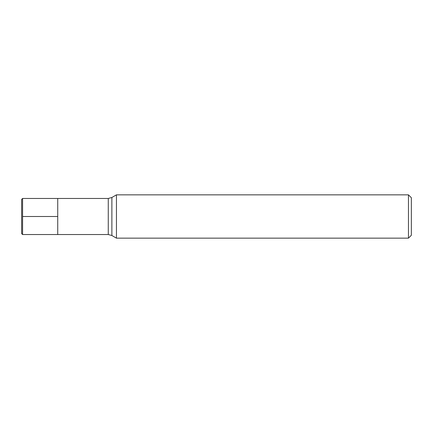 <?xml version="1.0" encoding="UTF-8"?>
<svg xmlns="http://www.w3.org/2000/svg" width="433" height="433" viewBox="0 0 433 433"><rect width="100%" height="100%" fill="white"/><g stroke="black" fill="none" stroke-linecap="round" stroke-linejoin="round"><path stroke-width="0.32" stroke-dasharray="2.17 1.62" d="M57.735 216.5L57.735 234.54L57.735 216.5M116.45 238.15L116.45 194.85M411.35 235.265L411.35 197.735M408.465 194.85L408.465 238.15M22.586 234.54L22.586 198.46M21.65 233.604L21.65 199.397M108.266 198.46L108.266 234.54M111.876 235.509L111.876 197.491"/><path stroke-width="0.65" d="M22.586 234.54L21.65 233.604L21.65 199.397L22.586 198.46L22.586 234.54L57.735 234.54L57.735 198.46L57.735 234.54L108.266 234.54L108.266 198.46L111.876 197.491L111.876 235.509L116.45 238.15L408.465 238.15L408.465 194.85L116.45 194.85L116.45 238.15M408.465 194.85L411.35 197.735L411.35 235.265L408.465 238.15M22.586 216.5L57.735 216.5L22.586 216.5M22.586 198.46L108.266 198.46M111.876 197.491L116.45 194.85M108.266 234.54L111.876 235.509"/></g></svg>
